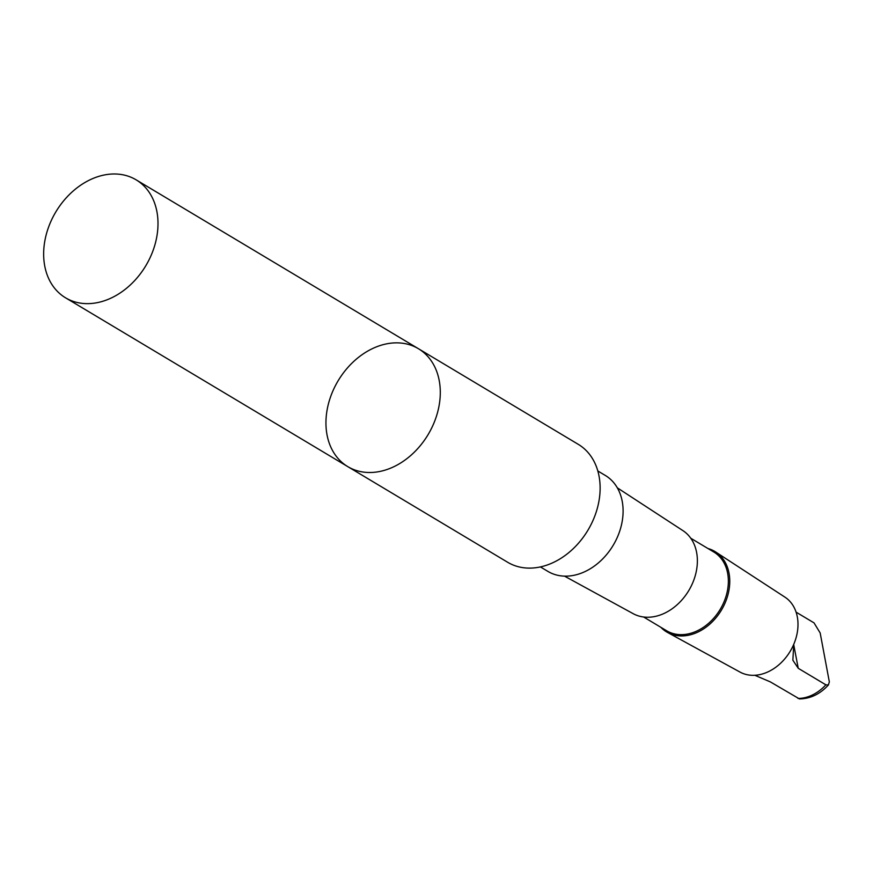 <?xml version="1.0" encoding="UTF-8"?>
<svg xmlns="http://www.w3.org/2000/svg" width="873" height="873" viewBox="0 0 873 873"><rect width="100%" height="100%" fill="white"/><g stroke="black" fill="none" stroke-linecap="round" stroke-linejoin="round"><path stroke-width="1.31" d="M418.407 348.698L578.232 444.313A68.727 52.424 120.9 0 1 585.488 449.857A68.727 52.424 120.9 0 1 584.703 535.225A68.727 52.424 120.9 0 1 507.671 562.277L347.836 466.662A68.738 52.424 -59.1 0 0 428.108 434.59A68.738 52.424 -59.1 0 0 418.407 348.698A68.738 52.424 -59.1 0 0 341.365 375.75A68.738 52.424 -59.1 0 0 340.579 461.119A68.738 52.424 -59.1 0 0 347.836 466.662A68.738 52.424 -59.1 0 0 428.108 434.59A68.738 52.424 -59.1 0 0 418.407 348.698L136.112 179.827A68.738 52.424 120.9 0 1 143.358 185.371A68.738 52.424 120.9 0 1 142.583 270.739A68.738 52.424 120.9 0 1 65.54 297.802A68.738 52.424 120.9 0 1 58.284 292.248A68.738 52.424 120.9 0 1 59.069 206.879A68.738 52.424 120.9 0 1 136.112 179.827M793.764 644.318L792.859 660.206L798.238 668.292L825.88 684.836L828.368 684.978L829.35 681.955L820.173 632.969L814.029 622.875L796.089 612.148M828.575 684.781C820.238 694.002 810.537 698.716 799.461 698.924L770.335 681.889L754.85 675.287M597.819 470.962L605.295 475.436A55.905 42.635 120.9 0 1 611.198 479.954A55.905 42.635 120.9 0 1 610.554 549.39A55.905 42.635 120.9 0 1 547.895 571.4L540.42 566.926M617.342 487.843L682.882 530.598A48.43 36.939 120.9 0 1 688.797 590.53A48.43 36.939 120.9 0 1 633.187 613.675L564.525 576.136M690.772 538.237L713.743 551.976A45.898 35.007 120.9 0 1 720.225 609.332A45.898 35.007 120.9 0 1 666.623 630.753L643.652 617.015M707.97 548.528A46.902 35.771 120.9 0 1 715.718 552.009A46.902 35.771 120.9 0 1 721.447 610.063A46.902 35.771 120.9 0 1 667.583 632.478A46.902 35.771 120.9 0 1 661.712 628.167A46.902 35.771 120.9 0 1 660.85 627.294M715.718 552.009L784.914 597.132A43.705 33.327 120.9 0 1 790.24 651.225A43.705 33.327 120.9 0 1 740.064 672.101L667.583 632.478M825.88 684.836A40.049 30.544 120.9 0 1 797.987 698.433M793.71 644.634L798.238 668.292M347.836 466.662L65.54 297.802"/></g></svg>

